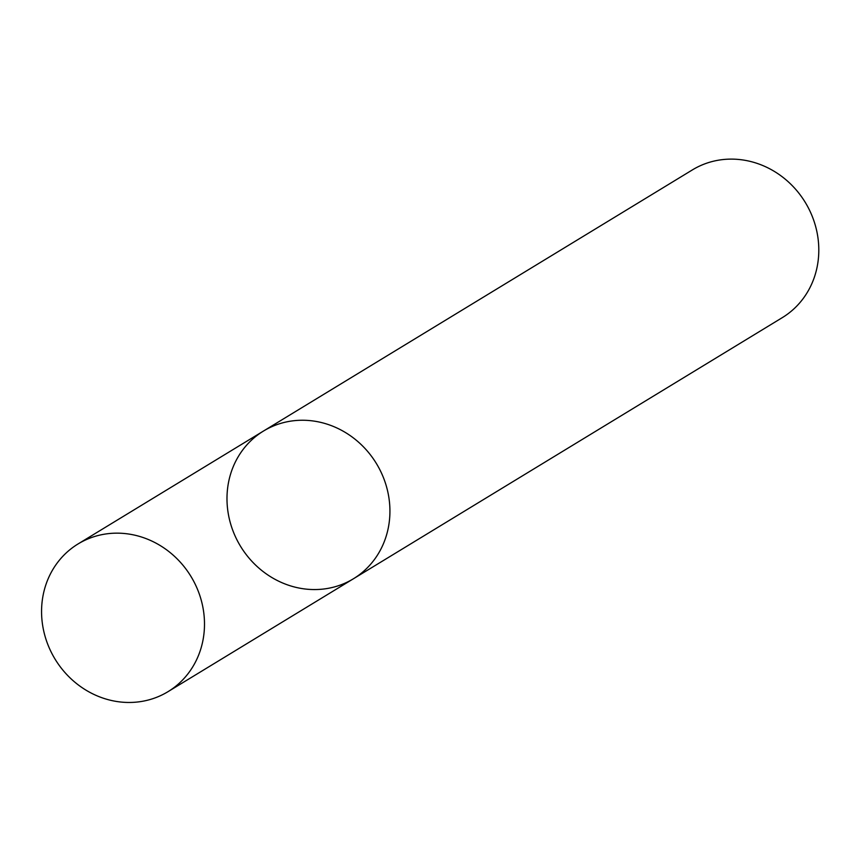 <?xml version="1.0" encoding="UTF-8"?>
<svg xmlns="http://www.w3.org/2000/svg" width="861" height="861" viewBox="0 0 861 861"><rect width="100%" height="100%" fill="white"/><g stroke="black" fill="none" stroke-linecap="round" stroke-linejoin="round"><path stroke-width="1.29" d="M263.488 431.038L692.362 169.918A86.477 79.546 -121.3 0 1 701.112 165.366A86.477 79.546 -121.3 0 1 807.93 207.06A86.477 79.546 -121.3 0 1 782.305 317.634L353.43 578.764A86.477 79.546 -121.3 0 0 379.055 468.19A86.477 79.546 -121.3 0 0 272.237 426.496A86.477 79.546 -121.3 0 0 263.488 431.038A86.477 79.546 -121.3 0 0 240.52 546.272A86.477 79.546 -121.3 0 0 353.43 578.764A86.477 79.546 -121.3 0 0 379.055 468.19A86.477 79.546 -121.3 0 0 272.237 426.496A86.477 79.546 -121.3 0 0 263.488 431.038L78.06 543.948A86.477 79.546 -121.3 0 0 55.093 659.171A86.477 79.546 -121.3 0 0 168.003 691.674A86.477 79.546 -121.3 0 0 193.617 581.1A86.477 79.546 -121.3 0 0 86.8 539.406A86.477 79.546 -121.3 0 0 78.06 543.948M353.43 578.764L168.003 691.674"/></g></svg>
